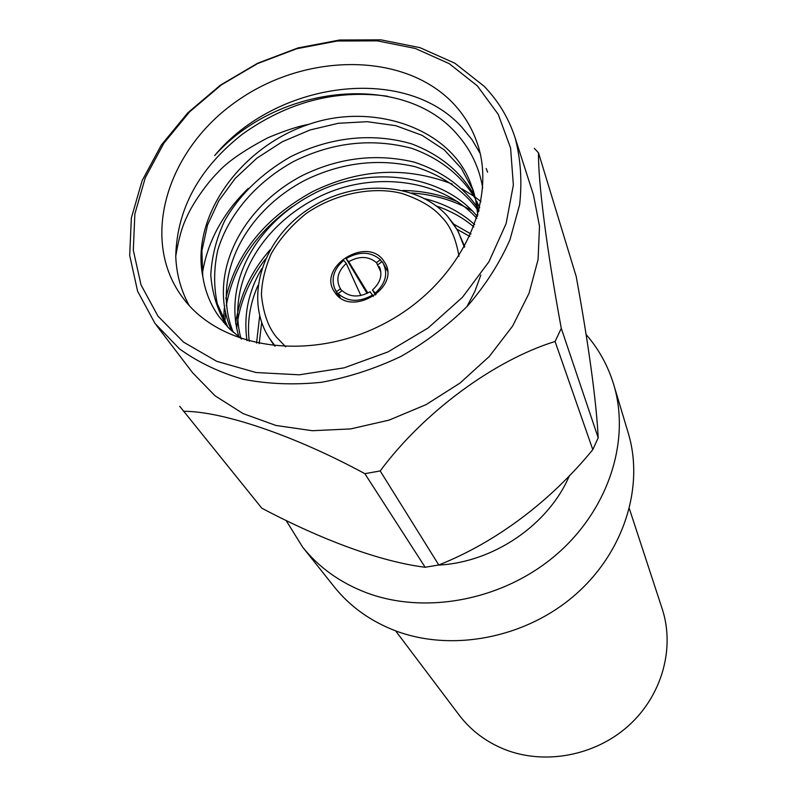 <?xml version="1.0" encoding="UTF-8"?>
<svg xmlns="http://www.w3.org/2000/svg" width="797" height="797" viewBox="0 0 797 797"><rect width="100%" height="100%" fill="white"/><g stroke="black" fill="none" stroke-linecap="round" stroke-linejoin="round"><path stroke-width="1.2" d="M586.094 334.471C598.786 349.096 608.001 365.813 613.73 384.622C630.736 440.711 608.49 510.15 555.718 555.17C503.007 600.201 425.628 615.005 366.431 592.739C340.229 582.727 318.979 567.544 302.671 547.16L286.053 520.391M613.73 384.622L628.265 433.11C644.574 486.977 623.762 553.158 574.069 595.797C524.426 638.447 451.341 652.175 395.043 630.636C370.127 620.963 349.843 606.348 334.192 586.781L302.671 547.16M375.467 294.92L372.488 289.959C380.438 282.696 382.729 274.925 379.342 266.636L380.179 268.689M340.229 297.809L338.097 293.615L342.122 290.686C349.963 297.371 359.268 297.729 370.027 291.752L373.365 296.394M486.19 168.476L487.595 172.202M453.134 103.291C463.585 114.3 471.406 126.982 476.586 141.328C498.862 201.302 459.769 283.622 385.648 322.885C311.806 362.675 221.058 349.674 183.011 298.028L181.268 295.647C139.605 237.257 168.057 148.511 237.217 100.84C305.839 52.453 404.019 51.745 453.134 103.291M480.103 153.343L471.954 139.585L461.842 127.171C404.766 63.959 276.41 81.005 214.682 155.545C279.139 83.137 405.185 71.81 457.886 135.201C471.017 150.304 479.296 167.878 482.703 187.913M235.653 323.522C239.469 296.245 250.955 271.657 270.123 249.75M402.874 190.473C422.29 190.762 440.651 194.558 457.946 201.86M236.639 328.673C239.22 303.866 248.803 280.674 265.411 259.085M411.65 193.004C433.837 194.488 454.041 200.416 472.262 210.787M223.519 322.416L223.519 320.663M223.529 319.617L224.296 308.16M225.81 298.596C236.151 253.446 265.022 217.82 312.444 191.728C359.288 168.715 405.912 166.174 452.298 184.097M462.21 188.989L473.996 196.321M475.63 197.487L480.97 201.621M224.913 324.02L224.913 322.905M224.913 322.227L225.362 313.251M226.278 305.689C233.491 266.098 255.468 233.103 292.23 206.712M202.368 273.66C207.32 241.949 222.622 213.526 248.265 188.381M477.821 215.12L475.709 200.147L471.545 185.96C452.596 128.616 373.484 101.717 308.957 124.312C298.885 126.036 285.256 130.489 268.051 137.682C243.743 150.444 226.886 162.15 217.491 172.819C206.503 183.589 192.087 204.6 186.946 216.714C182.264 225.93 178.528 239.1 175.748 256.206C176.974 208.834 199.15 168.187 242.278 134.294C287.737 101.877 336.175 89.194 387.591 96.248M175.748 256.206C176.386 273.799 180.849 290.198 189.118 305.39M241.68 338.974L229.257 328.603L219.006 316.638C210.538 304.833 205.128 291.403 202.787 276.36L201.89 250.796L207.519 225.043L218.757 200.864L235.135 178.498L256.744 158.274L282.347 141.727L310.163 129.941L338.307 123.286L367.138 121.692L395.74 125.667L422.051 135.301L444.238 149.866L461.294 168.287L473.458 191.071L478.788 211.584M157.936 316.1L141.019 284.908L133.308 250.258L134.862 213.945L145.303 177.691L163.903 143.151L189.676 111.779L221.367 84.89L257.58 63.571L296.763 48.727L337.261 41.016L377.35 40.866L415.227 48.438L449.119 63.591L477.323 85.847L498.245 114.369L510.578 147.953L513.358 185.014L506.095 223.678L488.89 261.824L462.459 297.281L428.168 327.936L387.94 351.925L344.115 367.845L299.273 374.809L256.026 372.528L216.764 361.34L183.539 342.112L157.936 316.1M483.988 86.146L454.878 63.232L419.929 47.641L380.906 39.85L339.652 40.009L297.978 47.94L257.67 63.222L220.42 85.14L187.813 112.805L161.293 145.094L142.125 180.66L131.346 217.999L129.702 255.448L137.602 291.214L154.997 323.443L179.455 348.837C198.015 362.227 219.215 372.368 243.065 379.262C268.061 384.074 294.153 385.09 321.36 382.301C348.678 377.29 375.218 368.662 400.991 356.398C425.777 342.242 448.024 325.385 467.729 305.819C485.552 285.077 499.619 263.08 509.941 239.817L519.624 204.709C522.204 181.337 520.69 159.011 515.101 137.742C508.655 118.056 498.284 100.85 483.988 86.146M425.16 567.265L364.857 473.677L380.179 470.947L438.778 564.973L425.16 567.265C380.538 561.686 322.247 540.127 261.815 508.207L179.704 406.291M335.766 293.764C352.374 316.429 399.287 288.066 385.539 263.727L382.789 259.553C365.355 236.988 318.69 266.636 333.734 290.795L335.766 293.764M381.643 261.944L380.448 259.712L376.443 262.621C368.553 256.096 359.317 255.787 348.717 261.705L346.107 258.587L367.088 293.406M598.198 437.792L561.287 328.364L555.081 341.475L592.799 449.647L598.198 437.792C596.375 400.831 588.345 342.989 576.191 276.449L538.523 152.875L534.319 148.362M438.778 564.973C495.883 542.349 550.428 501.452 592.799 449.647M183.469 411.292C222.124 411.122 294.352 435.421 364.857 473.677M380.179 470.947C423.914 411.979 494.379 360.244 555.081 341.475M561.287 328.364C546.642 249.272 537.965 180.411 538.523 152.875M156.332 325.216L192.705 372.866L215.031 395.78L243.135 413.613L276.001 425.478L312.334 430.709L350.6 428.925L389.125 420.109L426.166 404.587L460.068 383.038L489.308 356.448L512.62 326.053L529.069 293.236L538.095 259.483L539.499 226.228L533.442 194.817L515.101 137.742M469.861 236.46L456.92 229.197M261.675 322.496L259.174 343.676M473.866 226.936C463.276 217.86 450.803 210.896 436.427 206.044M257.939 285.525C249.889 303.727 246.98 322.307 249.232 341.295M476.825 218.448C440.91 177.811 368.911 170.01 315.124 198.861C258.318 228.749 226.956 286.611 241.023 338.755M477.264 209.312C462.559 189.437 441.787 175.22 414.948 166.653C377.888 158.224 341.514 162.628 305.829 179.843C243.503 211.872 211.056 278.392 233.292 332.359M479.694 207.838L476.686 201.292M475.43 198.871C461.602 175.619 440.492 158.802 412.089 148.411C372 137.831 332.449 142.215 293.445 161.562C255.199 182.832 228.42 214.951 217.76 250.188C213.755 268.529 213.606 286.412 217.332 303.846L227.912 327.248M470.967 233.999L453.742 224.136M259.673 315.881L256.544 343.108M474.703 224.694C461.194 212.361 444.606 203.703 424.931 198.722M261.755 268.619C248.325 291.473 243.414 315.482 247 340.658M477.403 216.545C442.624 173.905 368.423 164.501 313.311 193.92C254.99 224.206 223.07 284.121 238.911 336.952M479.117 210.269L478.359 209.013M476.905 206.692C462.419 186.04 441.578 171.196 414.37 162.17C376.602 153.203 339.482 157.547 303.009 175.21C239.419 207.907 207.021 276.758 231.618 330.855M466.922 306.666L474.952 291.174L480.85 275.015M479.714 207.768L479.107 206.104M474.793 196.281C461.274 172.162 440.163 154.678 411.481 143.819C371.551 132.222 329.609 137.353 290.626 156.71C261.237 173.696 239.259 195.066 224.664 220.799C216.445 238.263 211.813 256.365 210.777 275.104C212.231 293.505 217.451 310.192 226.428 325.166L227.872 327.208M308.957 124.312C240.883 146.787 190.672 216.326 202.787 276.36M378.077 264.534L382.072 261.625L383.198 263.309C388.219 273.779 385.539 283.732 375.178 293.157L372.488 289.959M380.866 271.936L376.443 262.621M336.503 291.672L334.73 288.634C330.934 278.402 333.913 268.978 343.676 260.35L346.287 263.468C338.097 270.93 335.896 278.89 339.661 287.368L340.518 288.753L336.503 291.672L339.014 296.922M340.518 288.753L341.724 290.985M360.842 295.518L346.287 263.468M348.717 261.705L367.825 293.037M375.995 294.511L375.178 293.157M338.097 293.615C347.781 302.063 359.317 302.511 372.717 294.95M380.448 259.712C370.685 251.503 359.248 251.125 346.107 258.587M569.437 475.61C548.675 524.705 493.492 562.523 438.081 565.113M629.371 508.705L662.207 608.888C675.149 648.11 662.068 695.592 628.484 725.778C594.931 755.954 544.381 765.299 504.391 749.31C485.851 741.768 470.758 730.341 459.102 715.019L395.621 630.855M447.794 216.704L453.523 223.907L458.315 231.758L464.362 247.279M275.224 346.107L269.655 338.645L274.477 346.037M285.705 346.834L276.34 336.992C268.3 327.208 263.339 313.281 261.456 295.219C261.655 282.307 264.913 268.469 271.229 253.705C279.737 238.881 291.403 225.471 306.237 213.457C338.217 191.509 376.274 186.717 401.947 193.472C420.109 199.559 433.279 207.369 441.448 216.894C450.136 225.372 455.974 238.512 458.972 256.295M464.721 246.622L457.358 229.974L447.545 216.266M447.256 215.937C415.825 181.049 351.945 178.976 306.975 210.169C261.635 240.863 243.792 299.403 269.655 338.645M226.428 325.166L227.723 327.059M471.545 185.96L473.458 191.071M383.616 264.056L387.521 271.08M335.109 289.401L338.635 296.623"/></g></svg>
